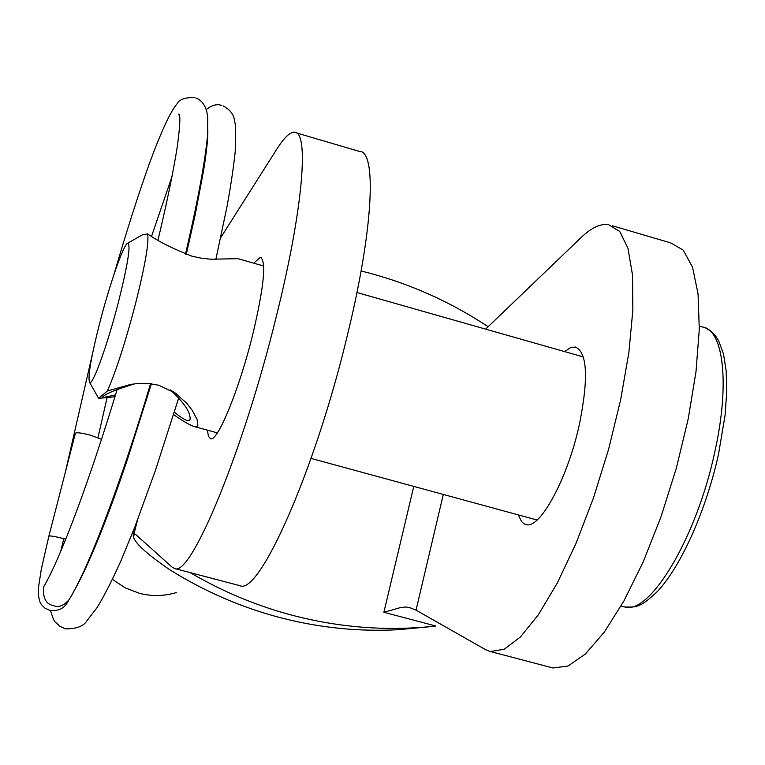 <?xml version="1.0" encoding="UTF-8"?>
<svg xmlns="http://www.w3.org/2000/svg" width="765" height="765" viewBox="0 0 765 765"><rect width="100%" height="100%" fill="white"/><g stroke="black" fill="none" stroke-linecap="round" stroke-linejoin="round"><path stroke-width="1.15" d="M518.326 514.893L521.596 521.625L524.063 523.805L526.186 524.608C539.918 529.189 567.276 479.244 579.124 425.646C588.715 378.532 587.453 352.321 575.337 347.014L570.317 347.788L564.666 351.613M253.77 263.189L260.368 257.27C266.564 260.922 264.03 286.617 252.785 334.362C239.445 388.811 217.815 441.587 210.652 438.766L208.434 436.394L207.43 430.159M220.722 237.628L277.045 148.812C283.997 137.843 289.705 132.326 294.171 132.249C309.471 130.079 303.236 208.778 276.395 316.146C243.404 451.407 190.743 577.374 174.726 568.548L172.326 567.343L135.51 534.305L133.177 535.653C133.798 542.194 146.096 553.621 170.079 569.944C204.8 591.575 241.587 607.496 280.449 617.699C319.33 627.778 358.412 631.785 397.685 629.738L428.725 626.831M296.409 132.909L359.206 151.365C377.04 149.978 373.502 229.089 347.186 336.065C314.998 470.858 259.287 595.361 240.038 585.722L239.149 585.483M485.622 329.132L580.96 237.686C591.125 227.922 600.267 223.552 608.385 224.585L619.755 231.46L627.989 248.338L632.492 274.884L632.846 310.141L628.868 352.493L620.664 399.732L608.624 449.218L593.42 498.091L575.969 543.533L557.283 583.045L538.445 614.639L520.458 636.949L504.192 649.265L490.346 651.512L485.699 649.734L416.036 610.145L409.371 607.486L405.66 606.989L400.411 607.582L383.877 612.306L435.887 626.019C388.314 631.307 340.76 627.816 293.224 615.529C257.174 606.062 222.787 591.737 190.074 572.583M612.622 225.828L670.742 242.907L683.231 250.098L692.555 267.234L698.062 293.961L699.296 329.313L695.997 371.666L688.232 418.799L676.356 468.094L661.056 516.691L643.231 561.806L623.924 600.955L604.264 632.158L585.292 654.085L567.955 666.047L552.99 667.988L551.441 667.577M361.09 270.953C406.674 282.256 449.017 300.846 488.137 326.722M134.506 383.887C115.62 389.595 104.939 394.032 102.453 397.188L103.705 397.475L115.486 394.922M127.535 243.28C123.184 245.269 109.347 285.316 99.536 323.7C90.93 357.848 87.612 377.422 89.582 382.404C92.374 386.755 107.607 344.661 118.604 301.439C128.128 263.045 131.102 243.653 127.535 243.28L142.931 234.549L147.635 233.927C149.118 242.218 145.13 265.292 135.673 303.15C125.517 341.878 116.079 371.159 107.349 391.011L130.538 384.46L136.399 383.667L148.649 383.504L158.776 385.244L175.606 393.239L186.823 403.365L192.216 410.327L197.093 419.43L197.858 425.321L197.15 426.287L194.339 426.583C189.835 425.158 182.931 421.171 173.617 414.62M107.349 391.011L98.656 398.355L114.922 396.767M263.705 266.01L237.972 258.685L210.968 259.22L201.664 258.274L191.786 256.132C172.966 248.797 158.25 241.396 147.635 233.927M146.861 395.907L147.674 396.174M174.382 412.163C183.208 419.488 188.4 422.022 189.959 419.765C191.193 413.272 184.776 403.423 170.7 390.217L170.174 389.844M146.373 400.43L145.57 400.162M150.542 383.686C121.482 481.491 89.084 567.161 69.414 599.1L69.175 599.569C63.858 605.66 58.723 607.716 53.78 605.727C45.919 604.283 42.582 597.943 43.758 586.698L44.284 585.694M65.78 539.172L63.791 538.636C55.185 536.466 50.222 535.624 48.883 536.112L75.4 433.22M101.496 439.34L90.366 435.151C81.817 432.98 76.835 432.311 75.419 433.143M63.791 538.636L60.665 551.565M112.465 579.354L125.192 587.845L139.431 593.315C151.853 596.461 164.159 596.212 176.342 592.569C164.14 596.212 151.833 596.471 139.402 593.315L125.173 587.855L112.455 579.373M443.308 494.448L416.036 610.145M383.877 612.306L413.779 486.406M137.47 520.152L133.674 535.156M92.469 551.546L92.756 552.263L92.45 551.584M623.016 606.54L624.498 606.941C649.437 615.624 696.533 538.12 714.711 452.278C730.145 383.915 723.499 329.237 702.28 326.951L699.363 326.11M575.337 347.014L576.781 347.425M260.368 257.27L261.133 257.48M552.99 667.988L490.346 651.512M174.726 568.548L240.038 585.722M136.38 522.992L133.177 535.653M125.001 464.164L126.101 463.418M133.148 384.059L130.538 384.46M103.705 397.475L105.264 397.188M106.144 396.997L108.965 396.347M705.655 327.984L711.536 331.608L715.543 335.911L718.698 340.922L723.489 353.994L726.195 371.015L726.75 391.613L725.086 415.166L718.545 454.114M189.959 419.765L190.131 419.086M356.939 292.526L583.427 356.949M194.329 426.593L217.356 432.866M311.059 458.407L537.068 520.009M621.065 606.023L624.498 606.941C634.893 606.98 639.234 609.198 657.795 591.039C681.118 566.138 706.172 510.198 718.517 454.247M170.7 390.217L175.606 393.239M89.582 382.404L98.647 398.355M68.257 601.013C64.556 608.366 58.398 611.484 49.763 610.355L44.829 608.06L41.224 604.379L39.426 600.86L38.25 593.831L38.575 586.841L41.262 569.495L48.883 536.112M97.977 437.59L107.11 397.542M151.623 236.146L171.991 176.533M185.484 254.076C197.686 201.931 205.192 160.946 207.554 135.204L207.774 117.762L206.885 112.063C205.03 104.652 201.319 99.947 195.744 97.949M223.036 105.847C229.529 109.309 233.268 113.765 234.253 119.244L235.658 126.521L235.515 148.41C234.052 163.853 231.298 182.835 227.262 205.364L215.864 259.345M178.838 397.58L155.381 470.542L134.726 527.276L121.013 560.649C112.388 579.822 104.461 595.409 97.222 607.41L86.799 620.941C83.557 626.248 76.443 628.887 65.455 628.859L59.297 625.98C54.248 619.899 55.118 625.263 50.49 610.527M43.758 586.698C60.559 558.125 89.572 480.716 117.169 389.385M158.001 239.961C169.486 192.464 176.39 154.501 177.882 142.137C180.1 124.58 180.425 115.199 178.867 114.014L179.832 118.69M207.851 130.566C207.917 139.067 206.502 152.378 203.605 170.509L195.075 215.347L186.278 254.363M151.403 383.791L127.143 460.32C115.199 495.28 110.887 506.593 103.409 526.11C91.456 556.557 81.377 578.617 73.191 592.282M206.196 109.625C211.666 105.188 216.763 103.763 221.487 105.369M65.312 472.349L92.555 353.516M114.052 274.214C126.531 231.326 138.379 194.253 149.586 162.983C161.205 131.484 170.337 111.795 176.992 103.897C179.029 99.603 184.786 97.461 194.234 97.49M43.93 586.353L43.681 586.87M205.575 153.191L206.234 152.35"/></g></svg>
